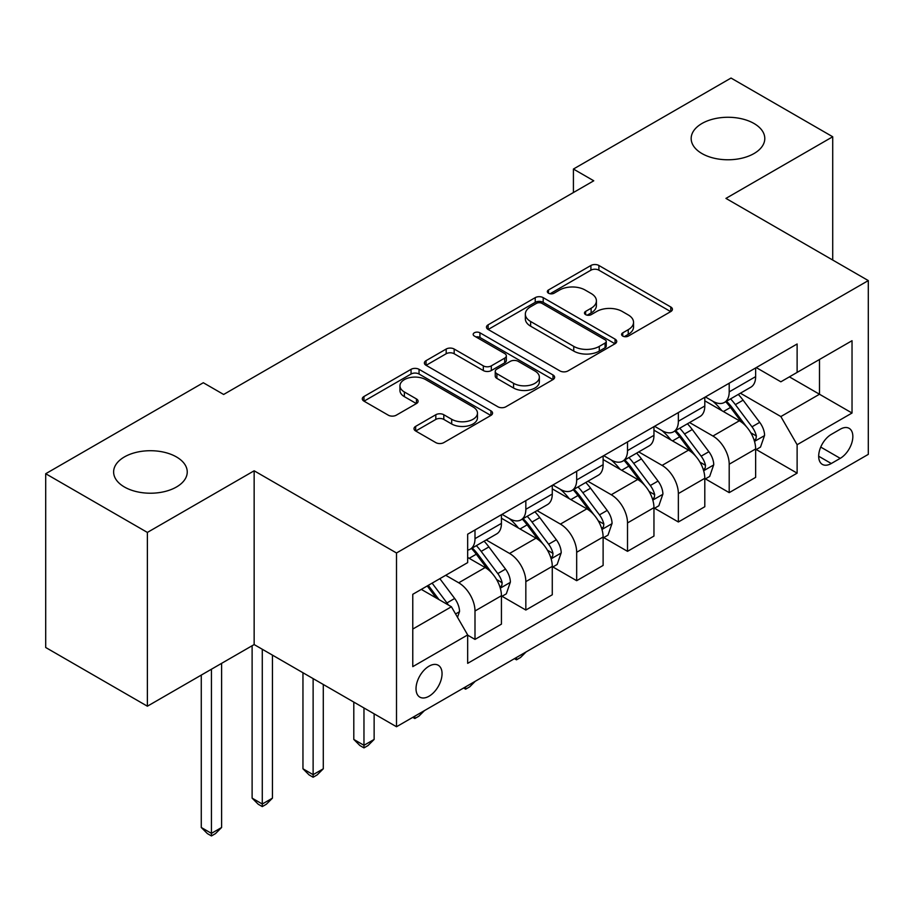 <?xml version="1.0" encoding="UTF-8"?>
<svg xmlns="http://www.w3.org/2000/svg" width="914" height="914" viewBox="0 0 914 914"><rect width="100%" height="100%" fill="white"/><g stroke="black" fill="none" stroke-linecap="round" stroke-linejoin="round"><path stroke-width="1.37" d="M622.754 336.078A3.953 2.285 0 0 0 628.341 336.078L670.762 311.583A5.644 3.256 0 0 0 672.418 309.275A5.644 3.256 0 0 0 670.762 306.978L598.899 265.483A5.644 3.256 0 0 0 590.912 265.483L548.491 289.978A3.953 2.285 0 0 0 547.337 291.589A3.953 2.285 0 0 0 548.491 293.2A3.953 2.285 0 0 0 554.09 293.2L559.574 290.035A18.063 10.431 0 0 1 585.131 290.035L591.118 293.485A18.063 10.431 0 0 1 596.408 300.866A18.063 10.431 0 0 1 591.118 308.247L585.623 311.411A3.953 2.285 0 0 0 584.469 313.022A3.953 2.285 0 0 0 585.623 314.633A3.953 2.285 0 0 0 591.209 314.633L596.705 311.468A18.063 10.431 0 0 1 622.251 311.468L628.238 314.93A18.063 10.431 0 0 1 633.539 322.299A18.063 10.431 0 0 1 628.238 329.68L622.754 332.845A3.953 2.285 0 0 0 621.6 334.455A3.953 2.285 0 0 0 622.754 336.078L622.754 332.845M176.459 456.943A36.811 21.251 0 0 0 136.346 452.327A36.811 21.251 0 0 0 113.622 471.967A36.811 21.251 0 0 0 124.407 486.991A36.811 21.251 0 0 0 164.52 491.606A36.811 21.251 0 0 0 187.244 471.967A36.811 21.251 0 0 0 176.459 456.943M754.016 123.493A36.811 21.251 0 0 0 713.891 118.889A36.811 21.251 0 0 0 691.167 138.517A36.811 21.251 0 0 0 701.952 153.552A36.811 21.251 0 0 0 742.065 158.156A36.811 21.251 0 0 0 764.789 138.517A36.811 21.251 0 0 0 754.016 123.493M429.043 696.217A18.406 10.625 120 0 0 441.062 680.005A18.406 10.625 120 0 0 438.24 665.255A18.406 10.625 120 0 0 429.043 666.169A18.406 10.625 120 0 0 417.013 682.381A18.406 10.625 120 0 0 419.834 697.131A18.406 10.625 120 0 0 429.043 696.217M415.653 426.37A5.644 3.256 0 0 0 413.996 428.677A5.644 3.256 0 0 0 415.653 430.974L435.818 442.616A5.644 3.256 0 0 0 443.804 442.616L490.909 415.424A5.644 3.256 0 0 0 492.566 413.117A5.644 3.256 0 0 0 490.909 410.809L419.046 369.325A5.644 3.256 0 0 0 411.06 369.325L363.955 396.516A5.644 3.256 0 0 0 362.298 398.824A5.644 3.256 0 0 0 363.955 401.132L388.301 415.185A5.644 3.256 0 0 0 396.288 415.185L416.453 403.554A5.644 3.256 0 0 0 418.109 401.246A5.644 3.256 0 0 0 416.453 398.938L404.376 391.969A15.104 8.717 0 0 1 399.955 385.799A15.104 8.717 0 0 1 409.278 377.745A15.104 8.717 0 0 1 425.73 379.641L473.041 406.947A15.104 8.717 0 0 1 477.462 413.117A15.104 8.717 0 0 1 468.139 421.171A15.104 8.717 0 0 1 451.687 419.286L443.804 414.728A5.644 3.256 0 0 0 435.818 414.728L415.653 426.37L415.653 430.974M254.149 470.79L147.383 532.428L45.7 473.726L45.7 647.5L147.383 706.202L254.149 644.564L396.505 726.744L396.505 552.981L254.149 470.79L254.149 644.564M832.711 260.044L832.711 136.757L725.945 198.395L868.3 280.587L396.505 552.981M832.711 136.757L731.029 78.056L573.421 169.044L573.421 192.534M45.7 473.726L203.308 382.738L223.644 394.471L593.757 180.789L573.421 169.044M559.974 370.935A5.644 3.256 0 0 0 567.96 370.935L615.065 343.733A5.644 3.256 0 0 0 616.721 341.436A5.644 3.256 0 0 0 615.065 339.128L543.202 297.644A5.644 3.256 0 0 0 535.227 297.644L488.11 324.836A5.644 3.256 0 0 0 486.465 327.143A5.644 3.256 0 0 0 488.11 329.451L559.974 370.935M475.92 336.923A3.953 2.285 0 0 1 479.93 337.483L479.93 332.787L552.993 374.969A5.644 3.256 0 0 1 554.638 377.276A5.644 3.256 0 0 1 552.993 379.584L505.876 406.776A5.644 3.256 0 0 1 497.89 406.776L426.038 365.292L426.038 360.676A5.644 3.256 0 0 0 424.382 362.984A5.644 3.256 0 0 0 426.038 365.292M426.038 360.676L446.192 349.034A5.644 3.256 0 0 1 454.178 349.034L483.323 365.863A5.644 3.256 0 0 0 491.309 365.863L504.677 358.139A5.644 3.256 0 0 0 506.333 355.843A5.644 3.256 0 0 0 504.677 353.535L474.343 336.021A3.953 2.285 0 0 1 473.178 334.398A3.953 2.285 0 0 1 475.623 332.296A3.953 2.285 0 0 1 479.93 332.787M840.24 429.226L831.283 434.401A17.834 10.294 120 0 0 819.641 450.111A17.834 10.294 120 0 0 822.371 464.403A17.834 10.294 120 0 0 831.283 463.512L840.24 458.348A17.834 10.294 120 0 0 851.882 442.639A17.834 10.294 120 0 0 849.152 428.346A17.834 10.294 120 0 0 840.24 429.226M396.505 726.744L868.3 454.361L868.3 280.587M756.244 367.588L780.853 381.801L797.122 372.398L797.122 343.995L467.671 534.199L467.671 562.613L412.774 594.306L412.774 666.637L467.671 634.933L467.671 663.347L797.122 473.144L797.122 444.73L780.853 416.556L740.409 393.203M797.122 372.398L852.031 340.705L852.031 413.025L797.122 444.73M147.383 532.428L147.383 706.202M789.399 376.865L819.492 394.242L819.492 359.488L852.031 340.705M780.853 416.556L819.492 394.242L852.031 413.025M412.774 629.061L451.413 606.759L421.308 589.381M467.671 635.173L474.994 639.4L474.994 610.986A23.01 13.287 -120 0 0 458.725 582.801L445.712 575.283M474.994 639.4L501.432 624.136L501.432 595.722A23.01 13.287 -120 0 0 485.163 567.537L467.671 557.437M502.049 596.305L525.836 610.038L525.836 581.624A23.01 13.287 -120 0 0 509.566 553.45L486.214 539.968M525.836 610.038L552.273 594.774L552.273 566.36A23.01 13.287 -120 0 0 536.004 538.186L501.432 518.227M552.89 566.954L576.677 580.687L576.677 552.273A23.01 13.287 -120 0 0 560.408 524.099L537.055 510.606M576.677 580.687L603.114 565.423L603.114 537.009A23.01 13.287 -120 0 0 586.845 508.835L552.273 488.876M603.731 537.603L627.518 551.336L627.518 522.922A23.01 13.287 -120 0 0 611.249 494.748L587.896 481.255M627.518 551.336L653.956 536.072L653.956 507.658A23.01 13.287 -120 0 0 637.686 479.484L603.114 459.525M654.561 508.253L678.359 521.985L678.359 493.571A23.01 13.287 -120 0 0 662.09 465.397L638.726 451.904M678.359 521.985L704.797 506.722L704.797 478.308A23.01 13.287 -120 0 0 688.528 450.134L653.956 430.174M705.402 478.89L729.201 492.635L729.201 464.221A23.01 13.287 -120 0 0 712.931 436.035L689.567 422.554M729.201 492.635L755.638 477.371L755.638 448.957A23.01 13.287 -120 0 0 739.369 420.771L704.797 400.812M705.402 396.939L712.931 401.292A23.01 13.287 -120 0 0 724.436 402.423A23.01 13.287 -120 0 0 729.201 391.889L729.201 383.206M654.561 426.29L662.09 430.643A23.01 13.287 -120 0 0 673.595 431.774A23.01 13.287 -120 0 0 678.359 421.251L678.359 412.557M603.72 455.652L611.249 459.993A23.01 13.287 -120 0 0 622.754 461.136A23.01 13.287 -120 0 0 627.518 450.602L627.518 441.908M552.89 485.003L560.408 489.344A23.01 13.287 -120 0 0 571.913 490.487A23.01 13.287 -120 0 0 576.677 479.953L576.677 471.258M502.049 514.354L509.566 518.695A23.01 13.287 -120 0 0 521.071 519.837A23.01 13.287 -120 0 0 525.836 509.304L525.836 500.609M756.244 449.539L797.122 473.144M724.436 402.423L750.874 387.159A23.01 13.287 -120 0 0 755.638 376.625L755.638 367.942M673.595 431.774L700.033 416.51A23.01 13.287 -120 0 0 704.797 405.987L704.797 397.293M622.754 461.136L649.191 445.872A23.01 13.287 -120 0 0 653.956 435.338L653.956 426.644M571.913 490.487L598.35 475.223A23.01 13.287 -120 0 0 603.114 464.689L603.114 455.995M521.071 519.837L547.509 504.574A23.01 13.287 -120 0 0 552.273 494.04L552.273 485.357M467.671 550.114A23.01 13.287 -120 0 0 470.23 549.188L496.668 533.925A23.01 13.287 -120 0 0 501.432 523.391L501.432 514.708M470.23 549.188A23.01 13.287 -120 0 0 474.994 538.654L474.994 529.971M451.413 606.759L467.671 634.933M624.331 336.626L628.238 334.375A18.063 10.431 0 0 0 633.539 326.995L633.539 322.299M596.408 300.866L596.408 305.562A18.063 10.431 0 0 1 591.118 312.942L587.199 315.193M670.682 311.628L598.899 270.178A5.644 3.256 0 0 0 590.912 270.178L550.079 293.76M614.996 343.778L543.202 302.34A5.644 3.256 0 0 0 535.227 302.34L488.19 329.486M605.091 343.047A3.953 2.285 0 0 0 606.245 341.436A3.953 2.285 0 0 0 605.091 339.814L542.013 303.402A3.953 2.285 0 0 0 536.415 303.402L530.634 306.738A18.063 10.431 0 0 0 525.344 314.119A18.063 10.431 0 0 0 530.634 321.5L573.752 346.383A18.063 10.431 0 0 0 599.298 346.383L605.091 343.047L605.091 347.743A3.953 2.285 0 0 0 606.245 346.132L606.245 341.436M525.344 314.119L525.344 318.815A18.063 10.431 0 0 0 530.634 326.195L530.634 321.5M605.091 347.743L599.298 351.09A18.063 10.431 0 0 1 573.752 351.09L530.634 326.195M426.107 365.337L446.192 353.741L446.192 349.034M506.333 355.843L506.333 360.539A5.644 3.256 0 0 1 504.677 362.835L491.309 370.558A5.644 3.256 0 0 1 483.323 370.558L454.178 353.741A5.644 3.256 0 0 0 446.192 353.741M479.93 337.483L552.913 379.618M513.565 383.32A15.104 8.717 0 0 0 530.029 385.217A15.104 8.717 0 0 0 539.351 377.162A15.104 8.717 0 0 0 534.918 370.993L518.249 361.373A5.644 3.256 0 0 0 510.275 361.373L496.896 369.096A5.644 3.256 0 0 0 495.239 371.392A5.644 3.256 0 0 0 496.896 373.7L513.565 383.32L513.565 388.016A15.104 8.717 0 0 0 530.029 389.912A15.104 8.717 0 0 0 539.351 381.858L539.351 377.162M495.239 371.392L495.239 376.088A5.644 3.256 0 0 0 496.896 378.396L496.896 373.7M513.565 388.016L496.896 378.396M477.462 413.117L477.462 417.812A15.104 8.717 0 0 1 468.139 425.867A15.104 8.717 0 0 1 451.687 423.982L443.804 419.423A5.644 3.256 0 0 0 435.818 419.423L415.733 431.02M399.955 385.799L399.955 390.495A15.104 8.717 0 0 0 404.376 396.665L404.376 391.969M416.373 403.588L404.376 396.665M490.829 415.459L419.046 374.02A5.644 3.256 0 0 0 411.06 374.02L364.023 401.177M755.638 449.894L760.517 447.072L764.584 435.338A15.241 8.797 -120 0 0 759.717 422.359L743.105 400.172A43.998 25.409 -120 0 0 738.295 394.425M721.774 410.615A43.998 25.409 -120 0 0 712.76 401.189M754.244 440.559L756.027 438.64L756.358 435.989A15.241 8.797 -120 0 0 751.994 426.815L735.37 404.628A43.998 25.409 -120 0 0 730.572 398.881M726.481 401.246A36.526 21.091 60 0 1 732.468 408.067L746.532 426.838M725.693 401.703A43.998 25.409 60 0 1 730.492 407.45L741.54 422.199M526.11 651.922L520.546 657.486L516.479 659.828L514.445 658.651M516.479 657.474L516.479 659.828M704.797 479.244L709.675 476.434L713.743 464.689A15.241 8.797 -120 0 0 708.876 451.71L692.264 429.523A43.998 25.409 -120 0 0 687.454 423.776M670.933 439.965A43.998 25.409 -120 0 0 661.919 430.54M703.403 469.91L705.185 468.002L705.517 465.34A15.241 8.797 -120 0 0 701.152 456.166L684.529 433.99A43.998 25.409 -120 0 0 679.73 428.232M675.64 430.597A36.526 21.091 60 0 1 681.627 437.418L695.691 456.189M674.852 431.054A43.998 25.409 60 0 1 679.65 436.801L690.698 451.55M475.269 681.273L469.705 686.837L465.637 689.179L463.604 688.002M465.637 686.825L465.637 689.179M653.956 508.595L658.834 505.785L662.901 494.04A15.241 8.797 -120 0 0 658.034 481.061L641.422 458.874A43.998 25.409 -120 0 0 636.624 453.127M620.092 469.328A43.998 25.409 -120 0 0 611.078 459.891M652.573 499.261L654.344 497.353L654.675 494.691A15.241 8.797 -120 0 0 650.311 485.517L633.688 463.341A43.998 25.409 -120 0 0 628.889 457.583M624.799 459.948A36.526 21.091 60 0 1 630.797 466.768L644.85 485.54M624.011 460.405A43.998 25.409 60 0 1 628.809 466.151L639.857 480.901M424.427 710.624L418.875 716.188L414.807 718.53L412.762 717.353M414.807 716.176L414.807 718.53M603.114 537.958L607.993 535.136L612.06 523.391A15.241 8.797 -120 0 0 607.193 510.412L590.581 488.225A43.998 25.409 -120 0 0 585.783 482.478M569.251 498.678A43.998 25.409 -120 0 0 560.236 489.241M601.732 528.612L603.503 526.704L603.834 524.042A15.241 8.797 -120 0 0 599.47 514.879L582.846 492.692A43.998 25.409 -120 0 0 578.048 486.945M573.958 489.31A36.526 21.091 60 0 1 579.956 496.119L594.02 514.89M573.169 489.755A43.998 25.409 60 0 1 577.968 495.514L589.016 510.252M363.966 707.962L363.966 745.298L374.134 739.437L374.134 713.834M374.134 739.437L368.034 745.538L363.966 747.892L359.899 745.538L353.798 739.437L353.798 702.089M353.798 739.437L363.966 745.298L363.966 747.892M552.273 567.308L557.152 564.486L561.219 552.742A15.241 8.797 -120 0 0 556.352 539.763L539.74 517.587A43.998 25.409 -120 0 0 534.941 511.829M518.409 528.029A43.998 25.409 -120 0 0 509.406 518.604M550.891 557.974L552.662 556.055L552.993 553.393A15.241 8.797 -120 0 0 548.629 544.23L532.005 522.043A43.998 25.409 -120 0 0 527.207 516.296M523.116 518.661A36.526 21.091 60 0 1 529.115 525.47L543.179 544.241M522.328 519.106A43.998 25.409 60 0 1 527.127 524.865L538.175 539.614M313.125 678.611L313.125 774.661L323.293 768.788L323.293 684.483M323.293 768.788L317.192 774.889L313.125 777.243L309.058 774.889L302.957 768.788L302.957 672.738M302.957 768.788L313.125 774.661L313.125 777.243M501.432 596.659L506.31 593.837L510.378 582.092A15.241 8.797 -120 0 0 505.522 569.114L488.899 546.938A43.998 25.409 -120 0 0 484.1 541.179M500.049 587.325L501.82 585.406L502.152 582.744A15.241 8.797 -120 0 0 497.787 573.581L481.175 551.393A43.998 25.409 -120 0 0 476.365 545.647M472.275 548.012A36.526 21.091 60 0 1 478.273 554.821L492.338 573.604M471.487 548.469A43.998 25.409 60 0 1 476.285 554.215L487.333 568.965M262.284 649.26L262.284 804.012L272.452 798.139L272.452 655.132M272.452 798.139L266.351 804.24L262.284 806.594L258.216 804.24L252.115 798.139L252.115 645.741M252.115 798.139L262.284 804.012L262.284 806.594M457.514 617.327L459.536 611.455A15.241 8.797 -120 0 0 454.681 598.476L439.851 578.676M448.34 604.977A15.241 8.797 -120 0 0 446.946 602.932L432.116 583.132M428.3 585.337L438.96 599.561M427.238 585.954L436.275 598.019M211.442 669.219L211.442 833.362L221.611 827.49L221.611 663.347M221.611 827.49L215.51 833.591L211.442 835.944L207.375 833.591L201.274 827.49L201.274 675.092M201.274 827.49L211.442 833.362L211.442 835.944M458.725 582.801L485.163 567.537M509.566 553.45L536.004 538.186M560.408 524.099L586.845 508.835M611.249 494.748L637.686 479.484M662.09 465.397L688.528 450.134M712.931 436.035L739.369 420.771M729.201 391.889L755.638 376.625M729.201 464.221L755.638 448.957M678.359 493.571L704.797 478.308M678.359 421.251L704.797 405.987M627.518 522.922L653.956 507.658M627.518 450.602L653.956 435.338M576.677 552.273L603.114 537.009M576.677 479.953L603.114 464.689M525.836 581.624L552.273 566.36M525.836 509.304L552.273 494.04M474.994 610.986L501.432 595.722M474.994 538.654L501.432 523.391M820.738 447.083L840.24 458.348M818.681 456.235L831.283 463.512M628.238 334.375L628.238 329.68M585.623 314.633L585.623 311.411M591.118 312.942L591.118 308.247M548.491 293.2L548.491 289.978M590.912 270.178L590.912 265.483M598.899 270.178L598.899 265.483M670.762 311.583L670.762 306.978M488.11 329.451L488.11 324.836M535.227 302.34L535.227 297.644M543.202 302.34L543.202 297.644M615.065 343.733L615.065 339.128M573.752 351.09L573.752 346.383M599.298 351.09L599.298 346.383M454.178 353.741L454.178 349.034M483.323 370.558L483.323 365.863M491.309 370.558L491.309 365.863M504.677 362.835L504.677 358.139M552.993 379.584L552.993 374.969M435.818 419.423L435.818 414.728M443.804 419.423L443.804 414.728M451.687 423.982L451.687 419.286M416.453 403.554L416.453 398.938M363.955 401.132L363.955 396.516M411.06 374.02L411.06 369.325M419.046 374.02L419.046 369.325M490.909 415.424L490.909 410.809M754.496 441.393L764.481 435.635M735.37 404.628L743.105 400.172M723.385 411.551L730.492 407.45M751.994 426.815L759.717 422.359M750.782 432.768L756.358 435.989M703.654 470.744L713.64 464.986M684.529 433.99L692.264 429.523M672.544 440.902L679.65 436.801M701.152 456.166L708.876 451.71M699.941 462.118L705.517 465.34M652.813 500.095L662.799 494.337M633.688 463.341L641.422 458.874M621.703 470.253L628.809 466.151M650.311 485.517L658.034 481.061M649.1 491.469L654.675 494.691M601.972 529.457L611.957 523.688M582.846 492.692L590.581 488.225M570.873 499.604L577.968 495.514M599.47 514.879L607.193 510.412M598.259 520.831L603.834 524.042M551.142 558.808L561.116 553.039M532.005 522.043L539.74 517.587M520.032 528.966L527.127 524.865M548.629 544.23L556.352 539.763M547.417 550.182L552.993 553.393M500.301 588.159L510.286 582.389M481.175 551.393L488.899 546.938M469.19 558.317L476.285 554.215M497.787 573.581L505.522 569.114M496.576 579.533L502.152 582.744M455.572 613.98L459.445 611.74M446.946 602.932L454.681 598.476"/></g></svg>
